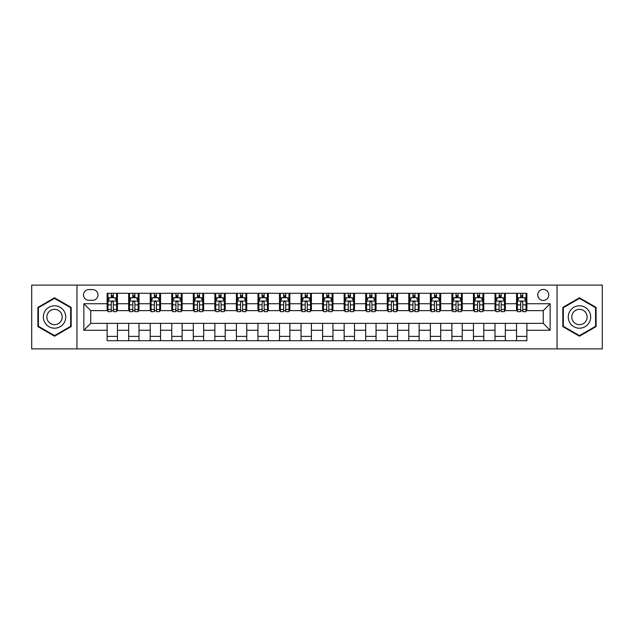 <?xml version="1.0" encoding="UTF-8"?>
<svg xmlns="http://www.w3.org/2000/svg" width="634" height="634" viewBox="0 0 634 634"><rect width="100%" height="100%" fill="white"/><g stroke="black" fill="none" stroke-linecap="round" stroke-linejoin="round"><path stroke-width="0.95" d="M543.259 289.421A5.516 5.516 0 0 0 537.743 294.937A5.516 5.516 0 0 0 543.259 300.453A5.516 5.516 0 0 0 548.775 294.937A5.516 5.516 0 0 0 543.259 289.421M557.048 348.89L602.3 348.89L602.3 285.11L557.048 285.11L557.048 348.89L76.952 348.89L76.952 285.11L31.7 285.11L31.7 348.89L76.952 348.89M88.847 300.278L92.635 300.278A5.341 5.341 0 0 0 97.985 294.937A5.341 5.341 0 0 0 92.635 289.587L88.847 289.587A5.341 5.341 0 0 0 83.506 294.937A5.341 5.341 0 0 0 88.847 300.278M557.048 285.11L76.952 285.11M107.122 330.274L83.846 330.274L83.846 303.726L107.122 303.726L107.122 310.62L90.741 310.62L90.741 323.38L107.122 323.38L107.122 340.704L526.878 340.704L526.878 323.38L543.259 323.38L543.259 310.62L526.878 310.62L526.878 303.726L550.154 303.726L550.154 330.274L526.878 330.274M526.878 303.726L526.878 293.296L107.122 293.296L107.122 303.726M516.536 293.296L516.536 310.62L517.399 310.62M520.673 310.62L522.741 310.62M526.022 310.62L526.878 310.62M516.536 310.62L504.474 310.62M494.988 293.296L494.988 310.62L495.851 310.62M499.124 310.62L501.193 310.62M494.988 310.62L482.926 310.62M473.439 293.296L473.439 310.62L474.303 310.62M477.576 310.62L479.645 310.62M473.439 310.62L461.378 310.62M451.891 293.296L451.891 310.62L452.755 310.62M456.028 310.62L458.097 310.62M451.891 310.62L439.822 310.62M430.343 293.296L430.343 310.62L431.207 310.62M434.48 310.62L436.549 310.62M430.343 310.62L418.274 310.62M408.795 293.296L408.795 310.62L409.659 310.62M412.932 310.62L415.001 310.62M408.795 310.62L396.726 310.62M387.247 293.296L387.247 310.62L388.111 310.62M391.384 310.62L393.452 310.62M387.247 310.62L375.177 310.62M365.699 293.296L365.699 310.62L366.563 310.62M369.836 310.62L371.904 310.62M365.699 310.62L353.629 310.62M344.151 293.296L344.151 310.62L345.015 310.62M348.288 310.62L350.356 310.62M344.151 310.62L332.081 310.62M322.603 293.296L322.603 310.62L323.467 310.62M326.74 310.62L328.808 310.62M322.603 310.62L310.533 310.62M301.055 293.296L301.055 310.62L301.919 310.62M305.192 310.62L307.26 310.62M301.055 310.62L288.985 310.62M279.507 293.296L279.507 310.62L280.371 310.62M283.644 310.62L285.712 310.62M279.507 310.62L267.437 310.62M257.959 293.296L257.959 310.62L258.823 310.62M262.096 310.62L264.164 310.62M257.959 310.62L245.889 310.62M236.411 293.296L236.411 310.62L237.274 310.62M240.548 310.62L242.616 310.62M236.411 310.62L224.341 310.62M214.863 293.296L214.863 310.62L215.726 310.62M218.999 310.62L221.068 310.62M214.863 310.62L202.793 310.62M193.315 293.296L193.315 310.62L194.178 310.62M197.451 310.62L199.52 310.62M193.315 310.62L181.245 310.62M171.766 293.296L171.766 310.62L172.622 310.62M175.903 310.62L177.972 310.62M171.766 310.62L159.697 310.62M150.218 293.296L150.218 310.62L151.074 310.62M154.355 310.62L156.424 310.62M150.218 310.62L138.149 310.62M128.67 293.296L128.67 310.62L129.526 310.62M132.807 310.62L134.876 310.62M128.67 310.62L116.601 310.62M107.122 310.62L107.978 310.62M111.259 310.62L113.328 310.62M107.122 323.38L117.464 323.38L117.464 340.704M526.878 323.38L117.464 323.38M117.464 293.296L117.464 310.62M107.122 297.608L107.978 297.608M111.259 297.608L113.328 297.608M116.601 297.608L117.464 297.608M107.122 336.392L117.464 336.392M128.67 323.38L128.67 340.704M139.012 293.296L139.012 310.62M128.67 297.608L129.526 297.608M132.807 297.608L134.876 297.608M138.149 297.608L139.012 297.608M139.012 323.38L139.012 340.704M128.67 336.392L139.012 336.392M150.218 323.38L150.218 340.704M160.56 323.38L160.56 340.704M150.218 336.392L160.56 336.392M160.56 293.296L160.56 310.62M150.218 297.608L151.074 297.608M154.355 297.608L156.424 297.608M159.697 297.608L160.56 297.608M171.766 323.38L171.766 340.704M182.109 323.38L182.109 340.704M171.766 336.392L182.109 336.392M182.109 293.296L182.109 310.62M171.766 297.608L172.622 297.608M175.903 297.608L177.972 297.608M181.245 297.608L182.109 297.608M193.315 323.38L193.315 340.704M203.657 323.38L203.657 340.704M193.315 336.392L203.657 336.392M203.657 293.296L203.657 310.62M193.315 297.608L194.178 297.608M197.451 297.608L199.52 297.608M202.793 297.608L203.657 297.608M214.863 323.38L214.863 340.704M225.205 323.38L225.205 340.704M214.863 336.392L225.205 336.392M225.205 293.296L225.205 310.62M214.863 297.608L215.726 297.608M218.999 297.608L221.068 297.608M224.341 297.608L225.205 297.608M236.411 323.38L236.411 340.704M246.753 323.38L246.753 340.704M236.411 336.392L246.753 336.392M246.753 293.296L246.753 310.62M236.411 297.608L237.274 297.608M240.548 297.608L242.616 297.608M245.889 297.608L246.753 297.608M257.959 323.38L257.959 340.704M268.301 323.38L268.301 340.704M257.959 336.392L268.301 336.392M268.301 293.296L268.301 310.62M257.959 297.608L258.823 297.608M262.096 297.608L264.164 297.608M267.437 297.608L268.301 297.608M279.507 323.38L279.507 340.704M289.849 323.38L289.849 340.704M279.507 336.392L289.849 336.392M289.849 293.296L289.849 310.62M279.507 297.608L280.371 297.608M283.644 297.608L285.712 297.608M288.985 297.608L289.849 297.608M301.055 323.38L301.055 340.704M311.397 323.38L311.397 340.704M301.055 336.392L311.397 336.392M311.397 293.296L311.397 310.62M301.055 297.608L301.919 297.608M305.192 297.608L307.26 297.608M310.533 297.608L311.397 297.608M322.603 323.38L322.603 340.704M332.945 323.38L332.945 340.704M322.603 336.392L332.945 336.392M332.945 293.296L332.945 310.62M322.603 297.608L323.467 297.608M326.74 297.608L328.808 297.608M332.081 297.608L332.945 297.608M344.151 323.38L344.151 340.704M354.493 323.38L354.493 340.704M344.151 336.392L354.493 336.392M354.493 293.296L354.493 310.62M344.151 297.608L345.015 297.608M348.288 297.608L350.356 297.608M353.629 297.608L354.493 297.608M365.699 323.38L365.699 340.704M376.041 323.38L376.041 340.704M365.699 336.392L376.041 336.392M376.041 293.296L376.041 310.62M365.699 297.608L366.563 297.608M369.836 297.608L371.904 297.608M375.177 297.608L376.041 297.608M387.247 323.38L387.247 340.704M397.589 323.38L397.589 340.704M387.247 336.392L397.589 336.392M397.589 293.296L397.589 310.62M387.247 297.608L388.111 297.608M391.384 297.608L393.452 297.608M396.726 297.608L397.589 297.608M408.795 323.38L408.795 340.704M419.137 323.38L419.137 340.704M408.795 336.392L419.137 336.392M419.137 293.296L419.137 310.62M408.795 297.608L409.659 297.608M412.932 297.608L415.001 297.608M418.274 297.608L419.137 297.608M430.343 323.38L430.343 340.704M440.685 323.38L440.685 340.704M430.343 336.392L440.685 336.392M440.685 293.296L440.685 310.62M430.343 297.608L431.207 297.608M434.48 297.608L436.549 297.608M439.822 297.608L440.685 297.608M451.891 323.38L451.891 340.704M462.234 323.38L462.234 340.704M451.891 336.392L462.234 336.392M462.234 293.296L462.234 310.62M451.891 297.608L452.755 297.608M456.028 297.608L458.097 297.608M461.378 297.608L462.234 297.608M473.439 323.38L473.439 340.704M483.782 323.38L483.782 340.704M473.439 336.392L483.782 336.392M483.782 293.296L483.782 310.62M473.439 297.608L474.303 297.608M477.576 297.608L479.645 297.608M482.926 297.608L483.782 297.608M494.988 323.38L494.988 340.704M505.33 323.38L505.33 340.704M494.988 336.392L505.33 336.392M505.33 293.296L505.33 310.62M494.988 297.608L495.851 297.608M499.124 297.608L501.193 297.608M504.474 297.608L505.33 297.608M516.536 323.38L516.536 340.704M516.536 336.392L526.878 336.392M516.536 297.608L517.399 297.608M520.673 297.608L522.741 297.608M526.022 297.608L526.878 297.608M90.741 310.62L83.846 303.726M90.741 323.38L83.846 330.274M550.154 303.726L543.259 310.62M550.154 330.274L543.259 323.38M54.54 336.21L71.174 326.605L71.174 307.395L54.54 297.79L37.905 307.395L37.905 326.605L54.54 336.21M596.095 307.395L579.46 297.79L562.826 307.395L562.826 326.605L579.46 336.21L596.095 326.605L596.095 307.395M113.328 295.539L111.259 295.539M116.601 309.495L113.328 309.495L113.328 311.659L116.601 311.659L116.601 301.142L114.873 297.695L109.706 297.695L107.978 301.142L107.978 311.659L111.259 311.659L111.259 309.495L107.978 309.495M107.978 301.142L107.978 293.296M116.601 301.142L116.601 293.296M111.259 297.695L111.259 293.296M113.328 293.296L113.328 297.695M113.328 309.495L113.328 302.434C112.638 301.102 111.949 301.102 111.259 302.434L111.259 309.495M134.876 295.539L132.807 295.539M138.149 309.495L134.876 309.495L134.876 311.659L138.149 311.659L138.149 301.142L136.429 297.695L131.254 297.695L129.526 301.142L129.526 311.659L132.807 311.659L132.807 309.495L129.526 309.495M129.526 301.142L129.526 293.296M138.149 301.142L138.149 293.296M132.807 297.695L132.807 293.296M134.876 293.296L134.876 297.695M134.876 309.495L134.876 302.434C134.186 301.102 133.497 301.102 132.807 302.434L132.807 309.495M156.424 295.539L154.355 295.539M159.697 309.495L156.424 309.495L156.424 311.659L159.697 311.659L159.697 301.142L157.977 297.695L152.802 297.695L151.074 301.142L151.074 311.659L154.355 311.659L154.355 309.495L151.074 309.495M151.074 301.142L151.074 293.296M159.697 301.142L159.697 293.296M154.355 297.695L154.355 293.296M156.424 293.296L156.424 297.695M156.424 309.495L156.424 302.434C155.734 301.102 155.045 301.102 154.355 302.434L154.355 309.495M177.972 295.539L175.903 295.539M181.245 309.495L177.972 309.495L177.972 311.659L181.245 311.659L181.245 301.142L179.525 297.695L174.35 297.695L172.622 301.142L172.622 311.659L175.903 311.659L175.903 309.495L172.622 309.495M172.622 301.142L172.622 293.296M181.245 301.142L181.245 293.296M175.903 297.695L175.903 293.296M177.972 293.296L177.972 297.695M177.972 309.495L177.972 302.434C177.282 301.102 176.593 301.102 175.903 302.434L175.903 309.495M199.52 295.539L197.451 295.539M202.793 309.495L199.52 309.495L199.52 311.659L202.793 311.659L202.793 301.142L201.073 297.695L195.898 297.695L194.178 301.142L194.178 311.659L197.451 311.659L197.451 309.495L194.178 309.495M194.178 301.142L194.178 293.296M202.793 301.142L202.793 293.296M197.451 297.695L197.451 293.296M199.52 293.296L199.52 297.695M199.52 309.495L199.52 302.434C198.83 301.102 198.141 301.102 197.451 302.434L197.451 309.495M64.248 311.397A11.206 11.206 0 0 0 48.937 307.3A11.206 11.206 0 0 0 44.84 322.603A11.206 11.206 0 0 0 60.143 326.7A11.206 11.206 0 0 0 64.248 311.397M61.181 313.164A7.671 7.671 0 0 0 50.704 310.359A7.671 7.671 0 0 0 47.899 320.836A7.671 7.671 0 0 0 58.376 323.641A7.671 7.671 0 0 0 61.181 313.164M54.54 335.608L38.42 326.304L38.42 307.696L54.54 298.392L70.659 307.696L70.659 326.304L54.54 335.608M579.46 328.206A11.206 11.206 0 0 0 590.666 317A11.206 11.206 0 0 0 579.46 305.794A11.206 11.206 0 0 0 568.254 317A11.206 11.206 0 0 0 579.46 328.206M579.46 324.671A7.671 7.671 0 0 0 587.132 317A7.671 7.671 0 0 0 579.46 309.329A7.671 7.671 0 0 0 571.789 317A7.671 7.671 0 0 0 579.46 324.671M563.341 307.696L579.46 298.392L595.58 307.696L595.58 326.304L579.46 335.608L563.341 326.304L563.341 307.696M221.068 295.539L218.999 295.539M224.341 309.495L221.068 309.495L221.068 311.659L224.341 311.659L224.341 301.142L222.621 297.695L217.446 297.695L215.726 301.142L215.726 311.659L218.999 311.659L218.999 309.495L215.726 309.495M215.726 301.142L215.726 293.296M224.341 301.142L224.341 293.296M218.999 297.695L218.999 293.296M221.068 293.296L221.068 297.695M221.068 309.495L221.068 302.434C220.378 301.102 219.689 301.102 218.999 302.434L218.999 309.495M242.616 295.539L240.548 295.539M245.889 309.495L242.616 309.495L242.616 311.659L245.889 311.659L245.889 301.142L244.169 297.695L238.994 297.695L237.274 301.142L237.274 311.659L240.548 311.659L240.548 309.495L237.274 309.495M237.274 301.142L237.274 293.296M245.889 301.142L245.889 293.296M240.548 297.695L240.548 293.296M242.616 293.296L242.616 297.695M242.616 309.495L242.616 302.434C241.926 301.102 241.237 301.102 240.548 302.434L240.548 309.495M264.164 295.539L262.096 295.539M267.437 309.495L264.164 309.495L264.164 311.659L267.437 311.659L267.437 301.142L265.717 297.695L260.542 297.695L258.823 301.142L258.823 311.659L262.096 311.659L262.096 309.495L258.823 309.495M258.823 301.142L258.823 293.296M267.437 301.142L267.437 293.296M262.096 297.695L262.096 293.296M264.164 293.296L264.164 297.695M264.164 309.495L264.164 302.434C263.475 301.102 262.785 301.102 262.096 302.434L262.096 309.495M285.712 295.539L283.644 295.539M288.985 309.495L285.712 309.495L285.712 311.659L288.985 311.659L288.985 301.142L287.265 297.695L282.09 297.695L280.371 301.142L280.371 311.659L283.644 311.659L283.644 309.495L280.371 309.495M280.371 301.142L280.371 293.296M288.985 301.142L288.985 293.296M283.644 297.695L283.644 293.296M285.712 293.296L285.712 297.695M285.712 309.495L285.712 302.434C285.023 301.102 284.333 301.102 283.644 302.434L283.644 309.495M307.26 295.539L305.192 295.539M310.533 309.495L307.26 309.495L307.26 311.659L310.533 311.659L310.533 301.142L308.813 297.695L303.638 297.695L301.919 301.142L301.919 311.659L305.192 311.659L305.192 309.495L301.919 309.495M301.919 301.142L301.919 293.296M310.533 301.142L310.533 293.296M305.192 297.695L305.192 293.296M307.26 293.296L307.26 297.695M307.26 309.495L307.26 302.434C306.571 301.102 305.881 301.102 305.192 302.434L305.192 309.495M328.808 295.539L326.74 295.539M332.081 309.495L328.808 309.495L328.808 311.659L332.081 311.659L332.081 301.142L330.362 297.695L325.187 297.695L323.467 301.142L323.467 311.659L326.74 311.659L326.74 309.495L323.467 309.495M323.467 301.142L323.467 293.296M332.081 301.142L332.081 293.296M326.74 297.695L326.74 293.296M328.808 293.296L328.808 297.695M328.808 309.495L328.808 302.434C328.119 301.102 327.429 301.102 326.74 302.434L326.74 309.495M350.356 295.539L348.288 295.539M353.629 309.495L350.356 309.495L350.356 311.659L353.629 311.659L353.629 301.142L351.91 297.695L346.735 297.695L345.015 301.142L345.015 311.659L348.288 311.659L348.288 309.495L345.015 309.495M345.015 301.142L345.015 293.296M353.629 301.142L353.629 293.296M348.288 297.695L348.288 293.296M350.356 293.296L350.356 297.695M350.356 309.495L350.356 302.434C349.667 301.102 348.977 301.102 348.288 302.434L348.288 309.495M371.904 295.539L369.836 295.539M375.177 309.495L371.904 309.495L371.904 311.659L375.177 311.659L375.177 301.142L373.458 297.695L368.283 297.695L366.563 301.142L366.563 311.659L369.836 311.659L369.836 309.495L366.563 309.495M366.563 301.142L366.563 293.296M375.177 301.142L375.177 293.296M369.836 297.695L369.836 293.296M371.904 293.296L371.904 297.695M371.904 309.495L371.904 302.434C371.215 301.102 370.525 301.102 369.836 302.434L369.836 309.495M393.452 295.539L391.384 295.539M396.726 309.495L393.452 309.495L393.452 311.659L396.726 311.659L396.726 301.142L395.006 297.695L389.831 297.695L388.111 301.142L388.111 311.659L391.384 311.659L391.384 309.495L388.111 309.495M388.111 301.142L388.111 293.296M396.726 301.142L396.726 293.296M391.384 297.695L391.384 293.296M393.452 293.296L393.452 297.695M393.452 309.495L393.452 302.434C392.763 301.102 392.074 301.102 391.384 302.434L391.384 309.495M415.001 295.539L412.932 295.539M418.274 309.495L415.001 309.495L415.001 311.659L418.274 311.659L418.274 301.142L416.554 297.695L411.379 297.695L409.659 301.142L409.659 311.659L412.932 311.659L412.932 309.495L409.659 309.495M409.659 301.142L409.659 293.296M418.274 301.142L418.274 293.296M412.932 297.695L412.932 293.296M415.001 293.296L415.001 297.695M415.001 309.495L415.001 302.434C414.311 301.102 413.622 301.102 412.932 302.434L412.932 309.495M436.549 295.539L434.48 295.539M439.822 309.495L436.549 309.495L436.549 311.659L439.822 311.659L439.822 301.142L438.102 297.695L432.927 297.695L431.207 301.142L431.207 311.659L434.48 311.659L434.48 309.495L431.207 309.495M431.207 301.142L431.207 293.296M439.822 301.142L439.822 293.296M434.48 297.695L434.48 293.296M436.549 293.296L436.549 297.695M436.549 309.495L436.549 302.434C435.859 301.102 435.17 301.102 434.48 302.434L434.48 309.495M458.097 295.539L456.028 295.539M461.378 309.495L458.097 309.495L458.097 311.659L461.378 311.659L461.378 301.142L459.65 297.695L454.475 297.695L452.755 301.142L452.755 311.659L456.028 311.659L456.028 309.495L452.755 309.495M452.755 301.142L452.755 293.296M461.378 301.142L461.378 293.296M456.028 297.695L456.028 293.296M458.097 293.296L458.097 297.695M458.097 309.495L458.097 302.434C457.407 301.102 456.718 301.102 456.028 302.434L456.028 309.495M479.645 295.539L477.576 295.539M482.926 309.495L479.645 309.495L479.645 311.659L482.926 311.659L482.926 301.142L481.198 297.695L476.023 297.695L474.303 301.142L474.303 311.659L477.576 311.659L477.576 309.495L474.303 309.495M474.303 301.142L474.303 293.296M482.926 301.142L482.926 293.296M477.576 297.695L477.576 293.296M479.645 293.296L479.645 297.695M479.645 309.495L479.645 302.434C478.955 301.102 478.266 301.102 477.576 302.434L477.576 309.495M501.193 295.539L499.124 295.539M504.474 309.495L501.193 309.495L501.193 311.659L504.474 311.659L504.474 301.142L502.746 297.695L497.571 297.695L495.851 301.142L495.851 311.659L499.124 311.659L499.124 309.495L495.851 309.495M495.851 301.142L495.851 293.296M504.474 301.142L504.474 293.296M499.124 297.695L499.124 293.296M501.193 293.296L501.193 297.695M501.193 309.495L501.193 302.434C500.503 301.102 499.814 301.102 499.124 302.434L499.124 309.495M522.741 295.539L520.673 295.539M526.022 309.495L522.741 309.495L522.741 311.659L526.022 311.659L526.022 301.142L524.294 297.695L519.127 297.695L517.399 301.142L517.399 311.659L520.673 311.659L520.673 309.495L517.399 309.495M517.399 301.142L517.399 293.296M526.022 301.142L526.022 293.296M520.673 297.695L520.673 293.296M522.741 293.296L522.741 297.695M522.741 309.495L522.741 302.434C522.051 301.102 521.362 301.102 520.673 302.434L520.673 309.495M128.67 330.274L117.464 330.274M128.67 303.726L117.464 303.726M150.218 303.726L139.012 303.726M150.218 330.274L139.012 330.274M171.766 303.726L160.56 303.726M171.766 330.274L160.56 330.274M193.315 303.726L182.109 303.726M193.315 330.274L182.109 330.274M214.863 303.726L203.657 303.726M214.863 330.274L203.657 330.274M236.411 303.726L225.205 303.726M236.411 330.274L225.205 330.274M257.959 303.726L246.753 303.726M257.959 330.274L246.753 330.274M279.507 303.726L268.301 303.726M279.507 330.274L268.301 330.274M301.055 303.726L289.849 303.726M301.055 330.274L289.849 330.274M322.603 303.726L311.397 303.726M322.603 330.274L311.397 330.274M344.151 303.726L332.945 303.726M344.151 330.274L332.945 330.274M365.699 303.726L354.493 303.726M365.699 330.274L354.493 330.274M387.247 303.726L376.041 303.726M387.247 330.274L376.041 330.274M408.795 303.726L397.589 303.726M408.795 330.274L397.589 330.274M430.343 303.726L419.137 303.726M430.343 330.274L419.137 330.274M451.891 303.726L440.685 303.726M451.891 330.274L440.685 330.274M473.439 303.726L462.234 303.726M473.439 330.274L462.234 330.274M494.988 303.726L483.782 303.726M494.988 330.274L483.782 330.274M516.536 303.726L505.33 303.726M516.536 330.274L505.33 330.274M116.561 301.055L108.026 301.055M107.978 297.901L109.603 297.901M114.984 297.901L116.601 297.901M111.259 304.875L107.978 304.875M116.601 304.875L113.328 304.875M113.328 296.633L111.259 296.633M138.109 301.055L129.574 301.055M129.526 297.901L131.151 297.901M136.532 297.901L138.149 297.901M132.807 304.875L129.526 304.875M138.149 304.875L134.876 304.875M134.876 296.633L132.807 296.633M159.657 301.055L151.122 301.055M151.074 297.901L152.699 297.901M158.08 297.901L159.697 297.901M154.355 304.875L151.074 304.875M159.697 304.875L156.424 304.875M156.424 296.633L154.355 296.633M181.205 301.055L172.67 301.055M172.622 297.901L174.247 297.901M179.628 297.901L181.245 297.901M175.903 304.875L172.622 304.875M181.245 304.875L177.972 304.875M177.972 296.633L175.903 296.633M202.753 301.055L194.218 301.055M194.178 297.901L195.795 297.901M201.176 297.901L202.793 297.901M197.451 304.875L194.178 304.875M202.793 304.875L199.52 304.875M199.52 296.633L197.451 296.633M224.301 301.055L215.766 301.055M215.726 297.901L217.343 297.901M222.724 297.901L224.341 297.901M218.999 304.875L215.726 304.875M224.341 304.875L221.068 304.875M221.068 296.633L218.999 296.633M245.849 301.055L237.314 301.055M237.274 297.901L238.891 297.901M244.272 297.901L245.889 297.901M240.548 304.875L237.274 304.875M245.889 304.875L242.616 304.875M242.616 296.633L240.548 296.633M267.397 301.055L258.862 301.055M258.823 297.901L260.439 297.901M265.82 297.901L267.437 297.901M262.096 304.875L258.823 304.875M267.437 304.875L264.164 304.875M264.164 296.633L262.096 296.633M288.946 301.055L280.41 301.055M280.371 297.901L281.987 297.901M287.368 297.901L288.985 297.901M283.644 304.875L280.371 304.875M288.985 304.875L285.712 304.875M285.712 296.633L283.644 296.633M310.494 301.055L301.958 301.055M301.919 297.901L303.535 297.901M308.916 297.901L310.533 297.901M305.192 304.875L301.919 304.875M310.533 304.875L307.26 304.875M307.26 296.633L305.192 296.633M332.042 301.055L323.506 301.055M323.467 297.901L325.083 297.901M330.465 297.901L332.081 297.901M326.74 304.875L323.467 304.875M332.081 304.875L328.808 304.875M328.808 296.633L326.74 296.633M353.59 301.055L345.054 301.055M345.015 297.901L346.632 297.901M352.013 297.901L353.629 297.901M348.288 304.875L345.015 304.875M353.629 304.875L350.356 304.875M350.356 296.633L348.288 296.633M375.138 301.055L366.603 301.055M366.563 297.901L368.18 297.901M373.561 297.901L375.177 297.901M369.836 304.875L366.563 304.875M375.177 304.875L371.904 304.875M371.904 296.633L369.836 296.633M396.686 301.055L388.151 301.055M388.111 297.901L389.728 297.901M395.109 297.901L396.726 297.901M391.384 304.875L388.111 304.875M396.726 304.875L393.452 304.875M393.452 296.633L391.384 296.633M418.234 301.055L409.699 301.055M409.659 297.901L411.276 297.901M416.657 297.901L418.274 297.901M412.932 304.875L409.659 304.875M418.274 304.875L415.001 304.875M415.001 296.633L412.932 296.633M439.782 301.055L431.247 301.055M431.207 297.901L432.824 297.901M438.205 297.901L439.822 297.901M434.48 304.875L431.207 304.875M439.822 304.875L436.549 304.875M436.549 296.633L434.48 296.633M461.33 301.055L452.795 301.055M452.755 297.901L454.372 297.901M459.753 297.901L461.378 297.901M456.028 304.875L452.755 304.875M461.378 304.875L458.097 304.875M458.097 296.633L456.028 296.633M482.878 301.055L474.343 301.055M474.303 297.901L475.92 297.901M481.301 297.901L482.926 297.901M477.576 304.875L474.303 304.875M482.926 304.875L479.645 304.875M479.645 296.633L477.576 296.633M504.426 301.055L495.891 301.055M495.851 297.901L497.468 297.901M502.849 297.901L504.474 297.901M499.124 304.875L495.851 304.875M504.474 304.875L501.193 304.875M501.193 296.633L499.124 296.633M525.974 301.055L517.439 301.055M517.399 297.901L519.016 297.901M524.397 297.901L526.022 297.901M520.673 304.875L517.399 304.875M526.022 304.875L522.741 304.875M522.741 296.633L520.673 296.633"/></g></svg>
